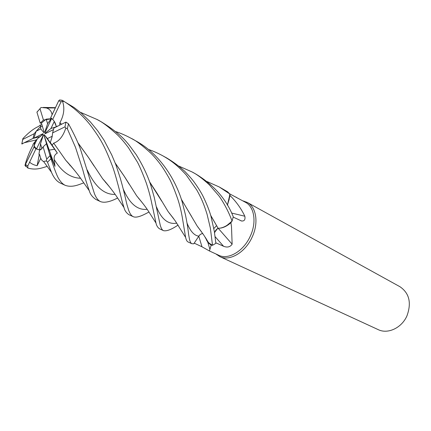 <?xml version="1.0" encoding="UTF-8"?>
<svg xmlns="http://www.w3.org/2000/svg" width="431" height="431" viewBox="0 0 431 431"><rect width="100%" height="100%" fill="white"/><g stroke="black" fill="none" stroke-linecap="round" stroke-linejoin="round"><path stroke-width="0.65" d="M227.105 225.284L232.013 221.146L230.914 222.682L231.495 226.711L232.142 244.194C230.127 247.055 227.266 247.744 223.549 246.263L215.829 242.782M229.454 197.813L229.782 194.02L230.03 195.539C236.231 201.649 241.171 208.545 244.846 216.233C245.438 219.654 244.361 221.243 241.602 220.995L233.187 217.105M205.334 237.567L207.861 242.448L211.163 245.191L209.444 250.971L218.738 255.265C228.285 260.146 243.607 251.187 250.255 236.236C256.817 222.488 254.403 206.853 245.508 202.328L229.675 193.837M234.437 196.439L236.673 197.463M216.006 254.004L219.837 256.612C229.631 261.606 245.331 252.447 252.13 237.147C258.848 223.069 256.364 207.069 247.249 202.419L242.874 200.878M219.837 256.612L378.213 329.634C387.808 334.418 401.746 327.932 406.966 315.826C411.664 302.864 409.321 293.155 399.925 286.701L247.249 202.419M40.584 126.472L40.794 128.912L36.166 131.229L40.584 126.472L42.443 126.493L40.579 126.472L36.506 130.825L34.232 133.707L32.993 138.41L40.509 136.519M46.182 119.134L51.187 118.73L47.593 123.692L46.182 119.134L41.408 123.099L44.118 131.999L43.887 132.726L40.794 128.912M62.209 100.337L59.688 99.938L58.74 100.746L50.61 117.868L51.499 118.299L51.187 118.73L51.488 118.843L43.45 120.033L40.228 123.164L41.408 123.099M54.295 121.434L56.407 126.8L50.96 128.465L54.295 121.434M52.226 136.25L50.357 142.505L54.645 149.266L49.215 150.096L46.812 144.59L44.032 135.404L44.264 134.671L54.645 149.266L47.415 138.577L52.226 136.25M218.275 228.355L232.142 244.194M214.546 232.665L215.705 230.337L217.143 228.861L218.108 228.301L220.424 228.123C223.996 227.557 227.498 225.742 230.914 222.682M210.716 215.452L218.124 228.317L215.839 230.084M220.424 228.123C224.125 227.39 227.703 225.359 231.156 222.019M206.535 240.212L208.733 243.009L212.472 245.277L211.163 245.191M231.614 213.043L244.846 216.233M227.439 205.231L230.03 195.539M227.39 205.151L229.745 195.146M209.444 250.971L201.994 246.801L194.219 243.143M207.963 242.206L211.68 244.964M115.724 131.6C120.421 133.087 125.523 135.307 131.029 138.265L135.453 140.705C159.847 153.619 175.724 180.088 182.076 201.552L185.486 214.983C188.562 230.181 188.105 232.481 189.085 237.028C189.624 240.843 190.545 243.068 191.849 243.709L193.788 243.801L198.793 236.177C199.989 234.459 201.325 233.607 202.802 233.629M178.806 166.086L191.946 171.888C196.655 174.189 202.419 178.477 209.24 184.748L218.765 195.663C221.992 199.946 228.279 210.393 232.056 221.098L227.627 224.934C224.406 227.121 221.238 228.252 218.124 228.317L218.145 228.355M218.086 228.258L215.953 229.944L214.536 232.605L217.45 228.592M202.796 233.618C201.315 233.591 199.973 234.442 198.777 236.177L199.451 235.294M41.371 135.523L42.933 133.718L43.197 134.03L37.282 138.863L34.819 141.966L33.974 147.068L35.741 148.668L39.598 149.913L36.446 149.007L43.386 135L40.536 143.755L41.926 148.517L39.566 150.117L40.536 143.755M39.981 136.659L33.882 138.2L42.933 133.718M37.282 138.863L33.984 145.802L36.446 149.007M33.984 145.802L34.819 141.966L33.219 143.976L32.347 146.292C28.688 153.732 26.232 160.1 24.976 165.396L25.741 166.398L26.286 166.468M36.166 131.229L33.882 138.2M213.83 228.511L216.669 225.612L213.83 228.511M51.688 118.423L45.26 131.983L44.759 132.398L47.593 123.692M53.579 129.553L45.217 133.685L44.953 133.368L45.788 133.405M44.953 133.368L50.96 128.465M39.776 154.826L38.93 154.276L39.566 150.117C40.713 149.907 41.899 148.819 43.132 146.863L46.44 143.722L49.215 150.096L44.032 135.404M44.264 134.671L47.415 138.577M42.383 138.082L42.89 135.415M83.813 182.852C79.088 184.495 72.403 187.905 65.259 185.346C62.931 184.258 60.809 182.146 58.891 179.005C57.479 177.093 54.839 170.353 50.977 158.78L49.247 153.005L54.963 166.398L54.209 159.486C53.783 156.545 54.834 154.411 57.361 153.08L50.357 142.499L52.129 136.789L52.625 132.888L64.973 126.859L65.824 128.002L67.349 128.821L75.527 147.407L82.817 169.884C84.341 175.853 86.491 182.787 89.26 190.68C90.176 194.149 92.385 197.075 95.881 199.461L100.585 201.633C98.16 200.555 96.102 197.877 94.411 193.605L80.726 150.053C78.674 143.733 74.59 134.978 68.481 123.789L65.927 122.102L53.859 128.061L52.625 132.888M54.963 166.398L49.215 150.096L54.645 149.266L57.361 153.08M232.056 221.098L233.268 216.761C226.377 199.262 213.9 185.023 195.83 174.032L195.345 173.768M47.227 166.409C41.931 167.821 36.306 170.509 27.859 168.063L27.789 165.967L29.588 162.207C31.732 164.001 34.254 165.159 37.152 165.676L40.767 158.301M148.463 149.492C152.714 150.855 157.439 152.924 162.627 155.704C168.742 159.249 175.449 163.16 186.187 174.932L196.789 190.012C201.094 197.748 203.534 202.985 207.058 214.239L210.355 228.069L212.515 245.287L215.866 243.337L214.309 231.264L210.953 216.222C209.353 210.49 206.681 203.771 202.942 196.067C200.738 191.8 197.791 187.119 194.095 182.011C191.897 179.059 188.767 175.487 184.705 171.285C179.388 166.398 173.407 161.97 166.77 157.994L166.598 157.897M207.047 181.548L219.234 186.957L229.782 193.966L227.622 191.817L219.234 186.957M131.029 138.265C135.62 140.307 142.338 145.392 151.184 153.528C154.535 156.879 157.929 160.914 161.361 165.633C164.206 169.717 167.104 174.496 170.062 179.964C172.432 184.7 175.04 191.186 177.89 199.418C179.668 204.838 181.122 210.754 182.265 217.165L185.61 237.384C186.214 239.986 187.022 241.505 188.035 241.953L191.849 243.709M148.975 212.025C145.258 213.943 137.441 218.528 133.276 216.701C130.959 215.629 129.133 212.515 127.791 207.359C125.723 201.035 125.895 197.921 120.271 178.148L115.82 164.61L111.721 154.88L104.033 140.21L97.681 130.776L90.338 121.903L81.464 113.245L74.057 107.475L61.838 100.148M59.65 125.195L59.914 122.706C63.998 115.174 64.871 108.046 62.522 101.323L64.149 101.49C74.795 108.219 83.948 116.639 91.614 126.752C99.96 138.356 104.07 144.407 112.432 166.161C114.145 170.897 115.885 176.645 117.647 183.417C120.104 191.822 120.885 197.937 123.983 207.543C124.672 210.517 126.31 212.892 128.885 214.681M150.947 185.729C147.607 175.379 142.656 164.976 136.099 154.513C128.271 144.175 124.64 136.385 101.651 122.043L96.889 119.414C101.851 121.704 108.871 127.005 117.943 135.329C121.111 138.448 124.618 142.591 128.481 147.768L137.548 162.32C140.032 167.115 142.995 174.156 146.443 183.444C151.033 197.807 151.189 201.412 152.908 208.523L155.995 223.064C156.539 225.65 157.714 227.563 159.518 228.802L163.613 230.687C162.266 230.294 161.129 228.392 160.192 224.987L154.244 197.344L150.947 185.729M43.197 107.438L55.454 107.653M80.306 112.259L96.889 119.414M212.515 245.287L208.728 242.998L205.215 237.212M38.93 154.276L39.76 154.912C40.541 158.651 41.807 160.833 43.558 161.458L46.44 160.941L47.502 162.196L51.478 172.292C53.789 177.755 56.703 181.332 60.216 183.019L65.259 185.346M210.662 215.274L218.124 228.317M59.914 122.706L61.536 124.257M77.871 142.704L88.56 157.568L102.675 178.784L110.25 187.803M59.812 122.749L61.439 124.306M77.963 142.93L88.5 157.52L94.109 166.091M102.966 179.107L109.83 187.269M117.625 198.012C110.094 201.87 104.415 203.076 100.585 201.633M37.863 111.123L36.915 112.119L40.228 123.164M178.089 225.041C171.667 229.443 166.84 231.328 163.608 230.693M149.665 182.044L161.684 201.11M168.3 211.788L173.429 218.366M41.963 124.915L40.444 124.893L38.537 126.472M149.595 181.844L157.31 193.664L168.079 211.513L173.768 218.824M38.467 126.472C33.731 128.567 28.521 132.635 22.848 138.658L21.857 143.911L24.265 142.736L36.495 139.854M201.827 232.25L197.382 226.307M191.709 216.691L181.37 199.375M181.306 199.192L197.177 226.049L203.524 234.674L208.733 243.009M22.579 143.814L21.857 143.911M115.314 163.29L124.273 176.301L129.235 184.274M136.934 196.116L142.855 203.416M52 114.748L52.065 114.651C51.494 111.246 49.613 109.016 46.424 107.971L41.042 107.481L36.931 112.2M115.233 163.08L124.333 176.354L136.675 195.819L143.232 203.911M52.291 145.08L53.676 143.081L55.755 146.093M66.11 160.655L74.057 169.766M229.782 193.966L229.141 199.499L227.363 205.108M53.676 143.081L53.735 143.157C59.139 141.249 63.168 136.196 65.824 128.002M53.735 143.157L65.781 160.294L74.531 170.347M43.132 146.863L46.731 159.104L46.44 160.935M58.314 125.852L56.213 126.601C55.712 123.675 54.532 121.289 52.684 119.43L61.04 101.84L62.522 101.323M43.45 120.033L40.029 108.838M33.974 147.068L24.976 165.391M49.247 153.005L46.44 143.722M34.232 133.707L22.854 139.375M40.444 124.893L40.579 126.472M24.265 142.736L32.993 138.41M52.684 119.43L50.61 117.868M37.152 165.676L39.269 154.497M29.588 162.207L35.962 148.765M215.155 236.721L223.549 246.263M198.772 236.21L201.994 246.801M187.076 223.22C190.324 231.237 194.219 235.552 198.777 236.177L198.793 236.177M67.349 128.821L68.481 123.789M64.149 101.49L62.856 100.628L59.688 99.938M87.299 170.073C95.025 186.72 104.313 194.834 115.163 194.397M156.512 206.961C161.523 219.347 168.289 224.734 176.807 223.123M123.352 189.279C129.612 203.723 137.548 210.398 147.149 209.31M54.209 159.486C61.568 171.683 70.35 177.938 80.549 178.251M61.04 101.84L58.74 100.746M47.502 162.196L50.977 158.78M46.731 159.104L50.028 155.666M64.973 126.859L65.927 122.102M25.65 164.577L27.789 165.967M243.299 201.11L244.032 201.132M240.961 220.844L241.602 220.995M207.861 242.448L209.805 249.021M69.79 165.192L70.49 165.536L69.79 165.192M105.638 182.599L106.247 182.895L105.638 182.599M138.787 198.691L139.294 198.933L138.787 198.691M169.534 213.614L169.922 213.803L169.534 213.614M198.136 227.498L198.405 227.627L198.136 227.498M216.448 254.209L216.901 254.786M195.825 174.032L191.946 171.888M166.765 157.988L162.638 155.715M43.563 161.458L51.478 172.292M39.286 154.352L39.614 154.584M102.675 178.784C107.879 184.323 115.75 195.027 116.494 196.337L123.983 207.543M185.605 237.379L175.099 220.667L168.079 211.513M155.995 223.059L148.641 211.513C146.254 207.731 142.268 202.5 136.675 195.819M55.319 107.939L46.429 107.976M89.26 190.68L80.08 177.594C79.115 176.15 72.51 167.406 65.781 160.294M36.915 112.119L40.018 108.741M133.276 216.701L128.885 214.676M21.776 143.949L22.778 139.407M27.595 167.821L25.257 165.181"/></g></svg>
